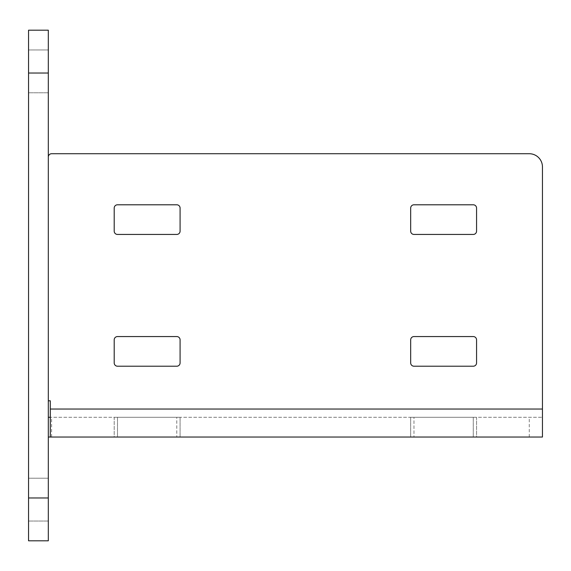 <?xml version="1.0" encoding="UTF-8"?>
<svg xmlns="http://www.w3.org/2000/svg" width="571" height="571" viewBox="0 0 571 571"><rect width="100%" height="100%" fill="white"/><g stroke="black" fill="none" stroke-linecap="round" stroke-linejoin="round"><path stroke-width="0.43" stroke-dasharray="2.85 2.14" d="M48.314 478.212L28.55 478.212L28.55 521.038L28.55 478.212L28.55 521.038L28.55 478.212L48.314 478.212L48.314 521.038L48.314 478.212M48.314 49.962L28.55 49.962L28.55 92.787L28.55 49.962L28.55 92.787L28.55 49.962L48.314 49.962L48.314 92.787L48.314 49.962M48.314 540.801L48.314 30.199L28.55 30.199L28.55 540.801M48.314 417.273L48.314 437.036L48.314 417.273L542.45 417.273L50.291 417.273L50.291 437.036L50.291 400.799L48.314 400.799L48.314 157.025L48.314 400.799M476.564 417.273L413.975 417.273L476.564 417.273L476.564 437.036L473.273 437.036L476.564 437.036L476.564 417.273M413.975 417.273L410.677 417.273L413.975 417.273L413.975 437.036L473.273 437.036L410.677 437.036L413.975 437.036L413.975 417.273M114.2 417.273L176.789 417.273L114.2 417.273L114.2 437.036L180.086 437.036L114.2 437.036L114.2 417.273M176.789 417.273L180.086 417.273L176.789 417.273L176.789 437.036L176.789 417.273M410.677 417.273L410.677 437.036L410.677 417.273M48.314 437.036L542.45 437.036L542.45 166.91A13.176 13.176 0 0 0 529.274 153.727L51.611 153.727A3.298 3.298 0 0 0 48.314 157.025M180.086 417.273L180.086 437.036L180.086 417.273M476.564 339.852L476.564 362.913A3.298 3.298 0 0 1 473.273 366.211L413.975 366.211A3.298 3.298 0 0 1 410.677 362.913L410.677 339.852A3.298 3.298 0 0 1 413.975 336.562L473.273 336.562A3.298 3.298 0 0 1 476.564 339.852M180.086 339.852L180.086 362.913A3.298 3.298 0 0 1 176.789 366.211L117.498 366.211A3.298 3.298 0 0 1 114.2 362.913L114.2 339.852A3.298 3.298 0 0 1 117.498 336.562L176.789 336.562A3.298 3.298 0 0 1 180.086 339.852M413.975 204.789L473.273 204.789A3.298 3.298 0 0 1 476.564 208.087L476.564 231.148A3.298 3.298 0 0 1 473.273 234.438L413.975 234.438A3.298 3.298 0 0 1 410.677 231.148L410.677 208.087A3.298 3.298 0 0 1 413.975 204.789M114.2 231.148L114.2 208.087A3.298 3.298 0 0 1 117.498 204.789L176.789 204.789A3.298 3.298 0 0 1 180.086 208.087L180.086 231.148A3.298 3.298 0 0 1 176.789 234.438L117.498 234.438A3.298 3.298 0 0 1 114.2 231.148M542.45 437.036L542.45 417.273M48.314 497.976L28.55 497.976M48.314 73.024L28.55 73.024M473.273 417.273L473.273 437.036L473.273 417.273M117.498 417.273L117.498 437.036L117.498 417.273M51.611 437.036L51.611 417.273M50.291 409.036L542.45 409.036M529.274 437.036L529.274 417.273M48.314 521.038L28.55 521.038L48.314 521.038M48.314 92.787L28.55 92.787L48.314 92.787"/><path stroke-width="0.86" d="M48.314 30.199L48.314 540.801L28.55 540.801L28.55 30.199L48.314 30.199M48.314 540.801L28.55 540.801M48.314 417.273L50.291 417.273M48.314 400.799L50.291 400.799L50.291 437.036L542.45 437.036L542.45 166.91A13.176 13.176 0 0 0 529.274 153.727L51.611 153.727A3.298 3.298 0 0 0 48.314 157.025M476.564 339.852L476.564 362.913A3.298 3.298 0 0 1 473.273 366.211L413.975 366.211A3.298 3.298 0 0 1 410.677 362.913L410.677 339.852A3.298 3.298 0 0 1 413.975 336.562L473.273 336.562A3.298 3.298 0 0 1 476.564 339.852M117.498 204.789L176.789 204.789A3.298 3.298 0 0 1 180.086 208.087L180.086 231.148A3.298 3.298 0 0 1 176.789 234.438L117.498 234.438A3.298 3.298 0 0 1 114.2 231.148L114.2 208.087A3.298 3.298 0 0 1 117.498 204.789M476.564 208.087L476.564 231.148A3.298 3.298 0 0 1 473.273 234.438L413.975 234.438A3.298 3.298 0 0 1 410.677 231.148L410.677 208.087A3.298 3.298 0 0 1 413.975 204.789L473.273 204.789A3.298 3.298 0 0 1 476.564 208.087M176.789 366.211L117.498 366.211A3.298 3.298 0 0 1 114.2 362.913L114.2 339.852A3.298 3.298 0 0 1 117.498 336.562L176.789 336.562A3.298 3.298 0 0 1 180.086 339.852L180.086 362.913A3.298 3.298 0 0 1 176.789 366.211M48.314 437.036L50.291 437.036M48.314 497.976L28.55 497.976M48.314 73.024L28.55 73.024M50.291 409.036L542.45 409.036"/></g></svg>
